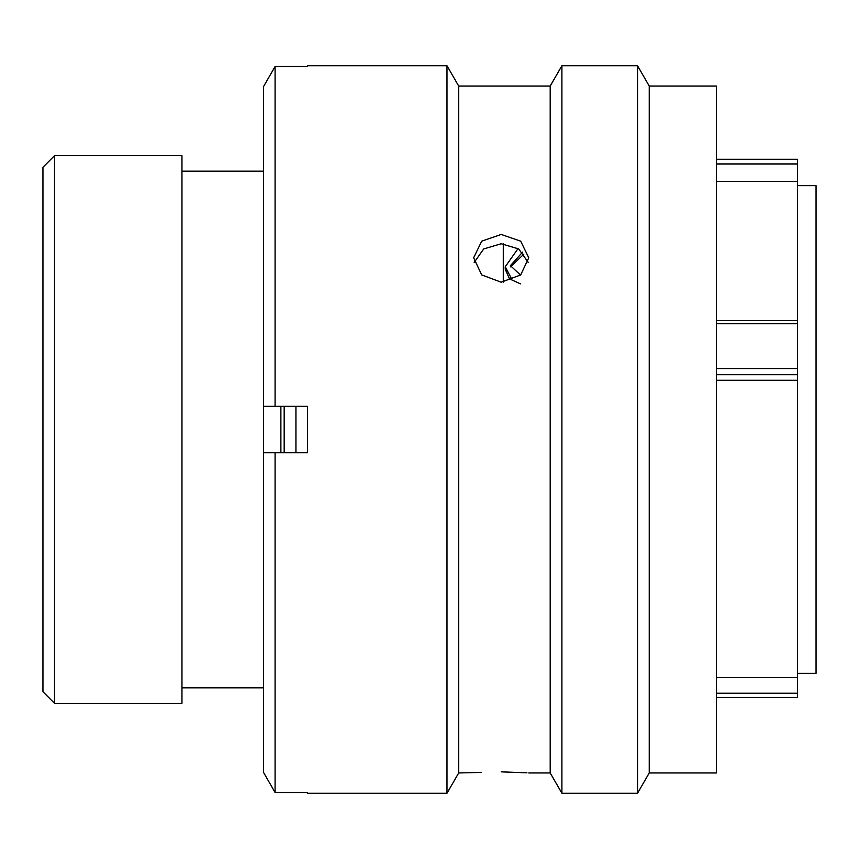 <?xml version="1.0" encoding="UTF-8"?>
<svg xmlns="http://www.w3.org/2000/svg" width="859" height="859" viewBox="0 0 859 859"><rect width="100%" height="100%" fill="white"/><g stroke="black" fill="none" stroke-linecap="round" stroke-linejoin="round"><path stroke-width="1.29" d="M716.427 320.643L797.517 320.643L797.517 163.951L716.427 163.951M716.427 159.302L797.517 159.302L797.517 163.951M42.95 691.753L42.95 167.247L54.536 155.662L54.536 703.338L42.95 691.753M797.517 673.338L816.05 673.338L816.05 185.662L797.517 185.662M503.288 282.128L503.288 243.816M280.882 452.672L280.882 406.328M263.509 155.662L263.509 703.338M263.037 171.177L181.958 171.177M263.037 687.823L181.958 687.823M54.536 703.338L181.958 703.338L181.958 155.662L54.536 155.662M716.427 380.236L797.517 380.236L797.517 677.504L716.427 677.504M797.517 320.643L797.517 380.236M797.517 677.504L797.517 697.422L716.427 697.422M520.511 283.867L509.473 278.864L505.232 269.2L505.232 266.773L510.976 277.682M510.493 266.848L523.797 254.232M518.084 248.53L505.232 266.773M522.551 252.159L510.418 265.646L520.522 275.084M295.936 406.328L295.936 452.672M284.168 406.328L284.168 452.672M501.205 234.453L481.716 241.164L473.631 257.775L481.706 274.923L501.205 282.203L520.704 274.923L528.768 257.775L520.694 241.164L501.205 234.453M474.157 262.435L483.724 248.927L501.205 243.752L518.686 248.927L528.242 262.425M481.534 772.413L458.695 772.96L446.991 793.233L446.991 65.767L458.695 86.04L458.695 772.96M649.243 86.04L649.243 772.96L716.427 772.96L716.427 86.04L649.243 86.04L637.539 65.767L637.539 793.233L649.243 772.96M458.695 86.04L550.2 86.04L561.904 65.767L561.904 793.233L637.539 793.233M561.904 65.767L637.539 65.767M550.2 86.04L550.2 772.96L561.904 793.233M526.954 772.821L501.205 771.854L526.631 772.789M528.768 772.96L550.2 772.96M307.522 66.508L307.522 65.767L307.522 66.508L275.084 66.508L275.084 406.328L307.522 406.328L307.522 452.672L275.084 452.672L275.084 792.492L307.522 792.492L307.522 793.233L446.991 793.233M307.522 65.767L446.991 65.767M716.427 704.273L716.427 681.767M716.427 142.884L716.427 141.928M275.084 452.672L263.509 452.672L263.509 772.381L275.084 792.492L263.509 772.381M307.522 793.233L307.522 792.492M263.509 86.619L275.084 66.508L263.509 86.619L263.509 406.328L275.084 406.328M716.427 693.213L797.517 693.213M797.517 374.653L716.427 374.653M716.427 368.661L797.517 368.661M797.517 323.746L716.427 323.746M797.517 181.496L716.427 181.496"/></g></svg>

